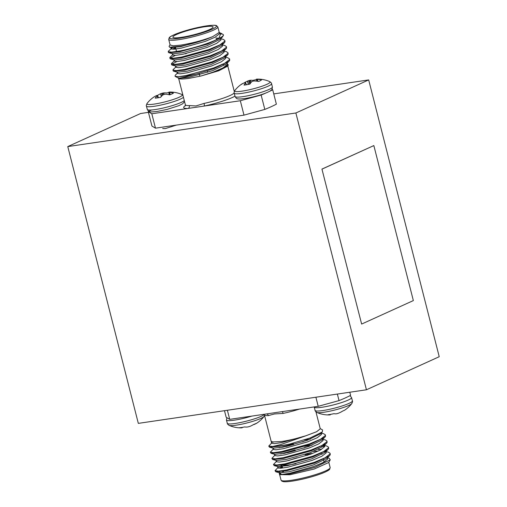 <?xml version="1.0" encoding="UTF-8"?>
<svg xmlns="http://www.w3.org/2000/svg" width="507" height="507" viewBox="0 0 507 507"><rect width="100%" height="100%" fill="white"/><g stroke="black" fill="none" stroke-linecap="round" stroke-linejoin="round"><path stroke-width="0.76" d="M273.755 93.903L368.678 79.922L295.879 112.985L366.434 389.782L138.322 423.377L67.773 146.586L295.879 112.985M368.678 79.922L439.227 356.713L366.434 389.782M321.939 169.091L361.637 324.068L413.351 300.581L373.843 145.572L321.939 169.091L361.637 324.068M148.443 112.358L140.566 113.517L67.773 146.586M373.843 145.572L322.122 169.065M181.348 37.347A20.762 2.827 -14.3 0 0 202.54 32.239A20.762 2.827 -14.3 0 0 213.098 26.934A20.762 2.827 -14.3 0 0 204.619 26.776A20.762 2.827 -14.3 0 0 183.433 31.884A20.762 2.827 -14.3 0 0 172.868 37.188A20.762 2.827 -14.3 0 0 181.348 37.347M168.704 39.432L170.118 44.965L173.045 45.801L180.467 45.161C192.058 43.26 202.806 40.414 212.725 36.631L219.239 32.448L217.826 26.909A25.35 3.448 165.7 0 1 204.929 33.386A25.35 3.448 165.7 0 1 179.06 39.622A25.35 3.448 165.7 0 1 168.704 39.432L169.249 37.645C169.389 37.524 169.674 36.504 176.74 33.652C186.215 30.154 196.19 27.562 206.66 25.87C215.76 24.678 216.381 25.61 216.495 25.604L217.826 26.909M223.01 34.444A28.836 3.923 165.7 0 1 223.074 34.476A28.836 3.923 165.7 0 1 223.467 34.932L222.617 36.796L207.534 44.103L179.96 51.708L168.977 52.779L168.413 52.398L168.356 51.226L172.247 47.734M173.768 49.236L175.752 48.514M219.271 32.581L220.9 33.215L218.783 38.494C210.792 42.943 191.804 48.697 179.77 50.96L171.48 52.132L168.223 51.651M171.797 49.211L175.561 47.766M179.015 76.633A28.836 3.923 -14.3 0 0 186.126 75.917A28.836 3.923 -14.3 0 0 196.488 73.984L213.802 68.705L228.885 61.398L229.703 60.339L229.589 58.932L229.513 59.592L224.62 63.324L213.612 67.957L186.037 75.562L179.015 76.633L175.086 76.348L175.207 75.245L177.646 72.938M223.974 51.036L226.376 51.67L228.017 52.785L228.137 54.186L227.32 55.25L212.237 62.557L184.662 70.162L173.679 71.234L173.115 70.847L173.058 69.674L176.081 66.791M228.017 52.785L227.947 53.444L223.055 57.177L212.046 61.81L184.472 69.415L176.183 70.587L172.925 70.099M222.408 44.882L224.81 45.522L226.452 46.631L226.566 48.038L225.754 49.097L210.671 56.404L183.09 64.009L172.114 65.086L171.55 64.7L171.493 63.527L174.509 60.637M171.689 64.262L176.905 61.537M226.452 46.631L226.376 47.29L221.483 51.023L210.475 55.656L182.9 63.261L174.617 64.433L171.36 63.952M220.837 38.735L223.238 39.369L224.886 40.484L225 41.885L224.183 42.949L209.099 50.25L181.525 57.855L170.542 58.932L169.978 58.546L169.921 57.373L172.944 54.49M170.124 58.109L175.34 55.39M224.886 40.484L224.81 41.137L219.918 44.87L208.909 49.509L181.335 57.114L173.052 58.286L169.788 57.798M225.545 57.19L227.941 57.823L229.589 58.932M216.191 39.071L217.826 38.995M170.054 44.736L169.053 46.391L169.611 47.214L180.169 46.314C192.071 44.02 202.927 40.788 212.725 36.631L205.043 39.793L180.841 46.6L171.17 47.626L169.611 47.214M175.086 76.348L179.003 78.376L188.68 77.356L212.883 70.549L226.065 64.072L228.885 61.398M227.111 63.337L228.315 64.991L219.151 70.188L200.994 76.006L188.934 78.376C181.601 79.396 178.179 79.181 178.66 77.723C177.076 78.623 179.827 78.249 186.912 76.601L196.488 73.984M226.889 62.475L227.225 64.604L222.934 67.951L213.276 72.083L200.994 76.006L218.79 70.758L227.592 66.183L228.315 64.991M225.121 64.839L223.257 64.852M178.603 78.274L185.353 104.753A25.35 3.448 -14.3 0 0 189.333 105.583L195.968 105.957L204.074 103.409A25.35 3.448 -14.3 0 0 234.183 92.996M151.58 109.981A72.083 9.81 -14.3 0 0 148.259 111.648L151.808 113.777L240.318 100.741L261.143 95.024A72.083 9.81 -14.3 0 0 265.516 93.193M269.958 91.165A72.083 9.81 -14.3 0 0 272.703 89.771L271.999 89.346M151.808 113.777L155.478 128.17L151.929 126.04L148.259 111.648M272.703 89.771L276.372 104.163A72.083 9.81 165.7 0 1 264.812 109.417L243.987 115.133L240.318 100.741M155.478 128.17L243.987 115.133M264.812 109.417L261.143 95.024M223.467 34.932A28.836 3.923 165.7 0 1 218.783 38.494M221.781 34.051L219.392 33.823M222.617 36.796L219.791 39.464L206.615 45.941L182.406 52.753L172.735 53.774L168.977 52.779M224.183 42.949L221.363 45.617L208.181 52.094L183.971 58.901L174.3 59.927L170.542 58.932M225.754 49.097L222.928 51.771L209.746 58.242L185.543 65.054L175.872 66.075L172.114 65.086M227.32 55.25L224.493 57.918L211.318 64.395L187.108 71.208L177.437 72.228L173.679 71.234M219.239 32.448L219.385 33.849L215.095 37.195L205.436 41.327L181.227 48.14L173.958 49.223L171.106 48.856L171.379 48.336M215.925 38.012L219.068 38.279M220.786 38.526L220.951 40.002L216.666 43.349L207.002 47.481L182.799 54.287L175.53 55.377L172.678 55.003L172.285 53.469M222.351 44.679L222.516 46.156L218.232 49.496L208.573 53.634L184.364 60.441L177.095 61.524L174.243 61.157L173.85 59.617M223.923 50.827L224.088 52.303L219.797 55.65L210.139 59.782L185.936 66.594L178.667 67.678L175.815 67.304L175.422 65.771M225.323 56.328L225.653 58.457L221.369 61.797L211.711 65.935L187.501 72.742L180.232 73.826L177.38 73.458L176.987 71.918M185.068 53.824A19.608 2.668 -14.3 0 0 186.227 53.666M189.333 105.583A2.307 1.958 -91.6 0 1 188.027 108.441A27.657 3.764 165.7 0 1 185.353 105.633M234.982 96.165A27.657 3.764 165.7 0 1 204.106 106.071A2.307 0.621 77.9 0 0 204.074 103.409M153.741 97.129A29.159 29.159 0 0 0 147.049 103.447L147.049 103.447A18.284 2.491 165.7 0 0 154.362 104.068A18.284 2.491 165.7 0 0 174.332 99.125A18.284 2.491 165.7 0 0 181.969 94.549L181.969 94.549A29.159 29.159 0 0 0 170.263 92.059A29.14 17.086 87.7 0 0 169.211 92.109L169.091 92.128A29.019 6.971 82.9 0 0 168.825 92.223L168.913 92.28A29.019 14.747 76.9 0 1 169.528 92.388L169.718 92.413A29.14 23.221 73.7 0 1 173.419 93.117A10.647 1.451 165.7 0 1 171.955 93.915A10.647 1.451 165.7 0 1 169.611 94.847A29.14 22.53 -122.1 0 0 165.789 94.201L165.529 94.201A29.019 27.346 -144.8 0 0 164.42 94.321L163.894 94.467A29.019 24.406 97.8 0 0 162.981 94.904L162.798 95.024A29.14 17.086 87.7 0 0 160.561 97.331A10.647 1.451 165.7 0 1 157.563 97.864A10.647 1.451 165.7 0 1 155.186 98.124A29.14 17.777 -104.6 0 1 157.246 95.842L157.341 95.734A29.019 7.662 -107.4 0 1 157.55 95.398L157.462 95.348A29.019 14.057 -114.5 0 0 156.91 95.474L156.739 95.531A29.14 22.53 -122.1 0 0 153.64 97.198A10.647 1.451 165.7 0 1 153.741 97.129A10.647 1.451 165.7 0 1 153.982 96.976M168.825 92.223L169.306 94.771M158.387 97.737L157.462 95.348M157.569 95.386A29.14 23.221 73.7 0 1 160.668 93.751L160.903 93.656A29.019 28.031 65.7 0 1 161.955 93.301L162.481 93.161A29.019 25.097 -100.8 0 1 163.45 92.958L163.66 92.927A29.14 17.777 -104.6 0 1 166.499 92.984A10.647 1.451 165.7 0 1 168.856 92.547M241.516 84.2A29.159 29.159 0 0 0 234.83 90.519L234.83 90.519A18.284 2.491 165.7 0 0 244.564 90.74A18.284 2.491 165.7 0 0 263.26 85.791A18.284 2.491 165.7 0 0 269.743 81.621L269.743 81.621A29.159 29.159 0 0 0 256.764 79.149A29.14 13.239 85.4 0 0 256.504 79.168L256.428 79.181A29.019 2.491 81.4 0 0 256.339 79.238L256.51 79.263A29.019 18.493 75.7 0 1 257.264 79.326L257.486 79.339A29.14 25.699 71.7 0 1 261.542 79.865A10.647 1.451 165.7 0 1 260.573 80.575A10.647 1.451 165.7 0 1 258.633 81.45A29.14 25.008 -127.9 0 0 254.482 80.974L254.21 80.987A29.019 28.151 -170.3 0 0 253.075 81.133L252.575 81.285A29.019 21.814 92.6 0 0 251.764 81.716L251.605 81.83A29.14 13.239 85.4 0 0 249.945 84.048A10.647 1.451 165.7 0 1 246.751 84.707A10.647 1.451 165.7 0 1 244.032 85.106A29.14 13.93 -105.8 0 1 245.508 82.926L245.559 82.825A29.019 3.181 -108.5 0 1 245.591 82.533L245.42 82.502A29.019 17.802 -116.9 0 0 244.729 82.679L244.526 82.749A29.14 25.008 -127.9 0 0 241.072 84.587A10.647 1.451 165.7 0 1 241.516 84.2A10.647 1.451 165.7 0 1 243.747 83.097M244.057 82.958A29.14 25.699 71.7 0 1 247.53 81.12L247.777 81.019A29.019 28.842 49.5 0 1 248.855 80.632L249.355 80.48A29.019 22.498 -102.6 0 1 250.224 80.283L250.401 80.258A29.14 13.93 -105.8 0 1 252.67 80.404A10.647 1.451 165.7 0 1 255.864 79.745A10.647 1.451 165.7 0 1 256.403 79.656M256.333 79.238L256.808 81.158M246.383 84.77L245.42 82.502M307.933 455.153A20.762 2.827 -14.3 0 0 305.372 455.698M297.102 457.808A20.762 2.827 -14.3 0 0 288.673 460.552M282.488 465.052A20.762 2.827 -14.3 0 0 290.283 464.723A20.762 2.827 -14.3 0 0 295.898 463.721M305.132 454.747A19.608 2.668 165.7 0 1 312.629 453.334M323.802 461.243L325.45 461.193M330.279 459.824L328.625 462.549L314.321 468.994L289.966 474.748L279.439 474.647L289.205 474.077L314.891 467.378L330.279 459.824L329.075 458.125L327.642 457.745M278.178 467.353L275.028 470.661L278.286 471.149L286.575 469.976L314.15 462.371L325.152 457.732L330.051 453.999L330.12 453.347L328.479 452.231L326.077 451.598M326.026 451.883L324.683 451.838M275.028 470.661L275.783 471.795L286.766 470.718L314.34 463.113L329.423 455.812L330.241 454.747L330.12 453.347M289.668 444.069A28.836 3.923 165.7 0 1 280.403 445.761A28.836 3.923 165.7 0 1 272.69 446.496L268.754 446.059L269.509 447.193L280.491 446.116L289.668 444.069L310.113 437.978L322.332 431.983L322.56 429.949L320.215 428.586M273.476 448.898L270.326 452.212L273.584 452.694L281.867 451.522L309.441 443.917L320.449 439.284L325.342 435.551L325.418 434.892L323.777 433.777L321.375 433.143M320.766 433.403L320.386 433.39M270.326 452.212L271.08 453.34L282.057 452.269L309.631 444.664L324.714 437.357L325.532 436.299L325.418 434.892M275.048 455.045L271.891 458.36L275.149 458.848L283.438 457.669L311.013 450.064L322.021 445.431L326.914 441.698L326.983 441.039L325.342 439.93L322.94 439.296M271.891 458.36L272.646 459.494L283.628 458.417L311.203 450.812L326.286 443.505L327.104 442.446L326.983 441.039M276.613 461.199L273.457 464.513L276.721 464.995L285.004 463.823L312.578 456.218L323.586 451.585L328.479 447.852L328.555 447.193L326.907 446.078L323.84 445.266M324.461 445.735L323.117 445.685M273.457 464.513L274.211 465.641L285.194 464.57L312.768 456.965L327.852 449.658L328.669 448.6L328.555 447.193M324.689 446.483L321.685 446.452M271.91 442.744L268.754 446.059M303.351 441.667L301.868 441.952M293.521 443.758L279.084 447.839M293.711 444.506L285.916 446.54M304.916 447.82L303.433 448.099M295.087 449.905L280.65 453.987M295.277 450.653L287.482 452.694M279.617 474.552L280.998 472.898M315.943 411.836L320.272 428.814L316.596 431.73L305.873 435.779L280.707 444.588L272.69 446.496M271.093 441.109L271.537 441.99L273.324 442.136L271.15 441.337L264.375 414.764A25.35 3.448 165.7 0 0 268.355 415.594L274.471 413.946L283.09 413.42A2.307 0.621 77.9 0 0 282.19 411.627M271.251 441.724L271.644 443.264L274.496 443.631L281.765 442.548L305.873 435.779C297.349 438.416 289.224 440.336 281.505 441.527L271.537 441.99M349.798 392.228L350.597 395.352A72.083 9.81 165.7 0 1 339.031 400.6L318.212 406.322L229.703 419.359L226.154 417.229L224.481 410.689M227.383 410.258L229.703 419.359M339.031 400.6L337.364 394.059M318.212 406.322L315.893 397.222M282.532 467.435A28.836 3.923 -14.3 0 0 280.967 468.1L280.574 468.253M282.367 466.776L278.603 468.227M282.45 472.036L283.571 471.504M280.625 472.898L279.75 473.5M279.534 471.808L279.091 472.48L279.484 474.02L282.336 474.387L289.605 473.304L313.808 466.497L323.466 462.359L327.756 459.019L327.592 457.542M282.019 465.407L279.053 466.751M277.519 466.332L277.912 467.866L280.764 468.24L288.033 467.15L312.242 460.343L321.901 456.211L326.185 452.865L325.855 450.736M318.599 450.938L313.592 451.401M275.954 460.179L276.347 461.719L279.199 462.086L286.468 461.002L310.677 454.19L320.335 450.058L324.619 446.711L324.683 446.122L323.789 445.298M312.02 445.254L304.536 446.388M274.388 454.031L274.781 455.565L277.633 455.932L284.902 454.849L309.105 448.042L318.764 443.904L323.054 440.564L322.718 438.435M310.455 439.1L303.991 440.057M272.817 447.877L273.21 449.417L276.062 449.785L283.331 448.701L307.54 441.889L317.198 437.756L321.482 434.41L321.153 432.281M279.091 472.48L279.541 472.79L289.212 471.764L313.421 464.957L326.597 458.48L329.423 455.812M274.211 465.641L277.969 466.636L287.64 465.616L311.849 458.803L325.031 452.326L325.855 451.141M321.577 449.354L318.206 449.398M272.646 459.494L276.404 460.489L286.075 459.462L310.284 452.656L323.46 446.179L324.29 444.994M271.08 453.34L274.832 454.335L284.509 453.315L308.712 446.502L321.894 440.025L322.718 438.84M269.509 447.193L273.267 448.182L282.938 447.161L307.147 440.355L320.329 433.878L321.045 432.972M322.034 454.304L322.053 454.373A20.762 2.827 -14.3 0 0 322.034 454.304A20.762 2.827 -14.3 0 0 321.749 453.98L321.134 453.626M266.53 413.934A2.307 1.958 -91.6 0 1 268.355 415.594M352.403 400.872A19.26 2.624 -14.3 0 1 350.495 402.64A19.26 2.624 -14.3 0 1 325.5 410.119A19.26 2.624 -14.3 0 1 315.075 410.391C314.879 410.708 315.481 411.392 316.888 412.451L316.888 412.451A18.284 2.491 -14.3 0 0 326.413 411.849A18.284 2.491 -14.3 0 0 351.801 403.553L351.801 403.553C352.53 401.95 352.733 401.056 352.403 400.872L351.566 397.577L350.026 395.65M330.12 414.802L330.291 414.834A29.019 2.491 -98.6 0 1 330.203 414.891L330.127 414.903A29.14 13.239 -94.6 0 1 329.867 414.916A29.14 13.239 -94.6 0 1 328.048 414.72A10.647 1.451 -14.3 0 0 330.767 414.32A10.647 1.451 -14.3 0 0 333.961 413.668A29.14 13.93 74.2 0 0 336.23 413.813L336.407 413.782A29.019 22.498 77.4 0 0 337.275 413.585L337.776 413.439A29.019 28.842 -130.5 0 0 338.853 413.053L339.101 412.952A29.14 25.699 -108.3 0 0 342.65 411.069A10.647 1.451 -14.3 0 0 345.115 409.871A29.159 29.159 0 0 0 351.801 403.553M264.286 414.504A19.26 2.624 -14.3 0 1 261.2 416.317A19.26 2.624 -14.3 0 1 235.166 423.465A19.26 2.624 -14.3 0 1 227.301 423.32C227.104 423.637 227.706 424.321 229.107 425.379L229.107 425.379A18.284 2.491 -14.3 0 0 236.211 425.17A18.284 2.491 -14.3 0 0 264.027 416.481L264.559 415.493M242.2 427.388L242.251 427.705A29.019 6.971 -97.1 0 1 241.985 427.8L241.864 427.819A29.14 17.086 -92.3 0 1 240.812 427.87A29.14 17.086 -92.3 0 1 239.203 427.737A10.647 1.451 -14.3 0 0 241.579 427.483A10.647 1.451 -14.3 0 0 244.583 426.945A29.14 17.777 75.4 0 0 247.416 427.002L247.625 426.97A29.019 25.097 79.2 0 0 248.601 426.767L249.121 426.621A29.019 28.031 -114.3 0 0 250.173 426.273L250.407 426.178A29.14 23.221 -106.3 0 0 253.627 424.46A10.647 1.451 -14.3 0 0 257.334 422.8A10.647 1.451 -14.3 0 0 257.436 422.73M257.1 422.952A29.14 22.53 57.9 0 1 254.343 424.391L254.172 424.454A29.019 14.057 65.5 0 1 253.62 424.581L253.582 424.486M162.677 128.505L165.25 128.613L176.36 125.096M206.545 25.901A24.197 3.296 -14.3 0 0 173.844 34.882A24.197 3.296 -14.3 0 0 179.421 38.221A24.197 3.296 -14.3 0 0 212.122 29.248A24.197 3.296 -14.3 0 0 206.545 25.901M183.452 97.293A19.26 2.624 165.7 0 1 180.353 99.119A19.26 2.624 165.7 0 1 154.318 106.267A19.26 2.624 165.7 0 1 146.447 106.121L147.29 109.417A19.26 2.624 165.7 0 0 155.155 109.569A19.26 2.624 165.7 0 0 181.189 102.42A19.26 2.624 165.7 0 0 184.295 100.589M168.806 92.242L169.199 94.746L168.831 92.261M169.959 94.72L169.528 92.388M169.718 92.413L170.137 94.657M161.258 96.52L160.668 93.751M160.903 93.656L161.467 96.292M162.487 95.291L161.955 93.301M162.481 93.161L162.95 94.917M163.926 94.454L163.45 92.958M163.66 92.927L164.122 94.384M157.924 97.813L157.246 95.842M157.341 95.734L158.045 97.794M269.743 81.621C271.15 82.679 271.752 83.363 271.556 83.68A19.26 2.624 165.7 0 1 269.648 85.442A19.26 2.624 165.7 0 1 244.647 92.92A19.26 2.624 165.7 0 1 234.228 93.193L235.064 96.488A19.26 2.624 165.7 0 0 245.483 96.222A19.26 2.624 165.7 0 0 270.485 88.738A19.26 2.624 165.7 0 0 272.392 86.976C271.929 91.076 272.094 88.94 270.415 90.873C265.231 93.725 257.448 96.165 247.067 98.187C241.63 99.03 238.423 99.22 237.441 98.751C236.959 99.017 236.167 98.263 235.064 96.488M257.645 81.278L257.264 79.326M257.486 79.339L257.873 81.31M248.278 84.415L247.53 81.12M247.777 81.019L248.538 84.358M249.831 84.073L248.855 80.632M249.355 80.48L250.236 83.592M250.978 82.571L250.224 80.283M250.401 80.258L251.111 82.407M246.161 84.808L245.508 82.926M245.559 82.825L246.244 84.796M291.379 480.281A25.35 3.448 -14.3 0 0 317.255 474.045A25.35 3.448 -14.3 0 0 330.152 467.568L329.607 469.355C329.468 469.469 329.176 470.496 322.116 473.348C312.642 476.846 302.666 479.438 292.197 481.13C288.204 481.713 285.289 481.891 283.457 481.65L281.86 481.162L281.024 480.091A25.35 3.448 -14.3 0 0 291.379 480.281M329.277 468.855A24.197 3.296 165.7 0 1 317.344 475.034A24.197 3.296 165.7 0 1 292.311 481.092M299.51 409.073A25.35 3.448 165.7 0 1 283.09 413.42M315.075 410.391L314.239 407.096A19.26 2.624 -14.3 0 0 324.657 406.823A19.26 2.624 -14.3 0 0 349.659 399.345A19.26 2.624 -14.3 0 0 351.566 397.577M344.684 398.21A16.642 2.262 -14.3 0 0 346.097 397.57M330.291 414.834L330.228 414.415L330.298 414.827M330.127 414.434L330.203 414.891M330.127 414.903L330.051 414.447M227.301 423.32L226.458 420.024A19.26 2.624 -14.3 0 0 234.329 420.17A19.26 2.624 -14.3 0 0 251.935 416.082M241.921 427.433L241.985 427.8M241.864 427.819L241.807 427.452M207.655 72.33L207.281 70.885M234.291 91.507L227.763 65.891M220.9 33.215L223.074 34.476M170.72 47.316L171.106 48.856M176.525 51.524L175.492 47.487M199.847 76.272L199.093 73.293M185.353 104.753L185.182 106.007M181.969 94.549L182.907 95.158M184.548 101.59L182.64 103.802L178.914 105.659L167.158 109.392L157.005 111.489C151.77 111.996 149.337 112.066 149.698 111.692C149.178 111.939 148.38 111.185 147.29 109.417M147.049 103.447C146.327 105.05 146.124 105.944 146.447 106.121M158.412 97.731L157.563 95.36M271.556 83.68L272.392 86.976M234.83 90.519C234.101 92.122 233.898 93.009 234.228 93.193M246.389 84.77L245.591 82.514M284.256 474.191L284.402 474.761M328.796 462.264L330.152 467.568M279.674 474.78L281.024 480.091M324.683 446.122L324.29 444.582M275.783 471.795L279.541 472.79M325.031 452.326L327.852 449.658M323.46 446.179L326.286 443.505M321.894 440.025L324.714 437.357M320.329 433.878L322.332 431.983M323.352 459.469L323.618 460.521M264.172 414.282L264.375 414.764M316.888 412.451A29.159 29.159 0 0 0 329.867 414.916M229.107 425.379A29.159 29.159 0 0 0 240.812 427.87M226.458 420.024L226.851 417.648M257.334 422.8A29.159 29.159 0 0 0 264.027 416.481"/></g></svg>
